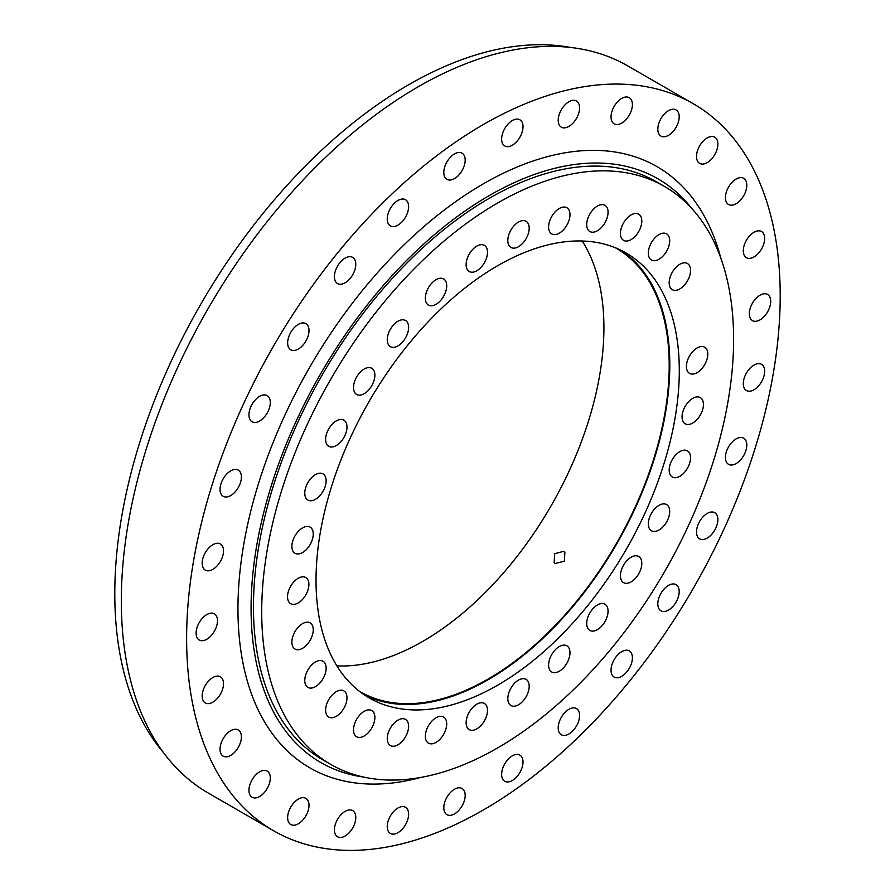 <?xml version="1.0" encoding="UTF-8"?>
<svg xmlns="http://www.w3.org/2000/svg" width="895" height="895" viewBox="0 0 895 895"><rect width="100%" height="100%" fill="white"/><g stroke="black" fill="none" stroke-linecap="round" stroke-linejoin="round"><path stroke-width="1.34" d="M725.431 457.412A15.114 8.726 120 0 0 728.552 464.337A15.114 8.726 120 0 0 740.199 460.287A15.114 8.726 120 0 0 746.799 445.083A15.114 8.726 120 0 0 743.667 438.158A15.114 8.726 120 0 0 732.02 442.208A15.114 8.726 120 0 0 725.431 457.412M696.511 531.943A15.114 8.726 120 0 0 699.644 538.857A15.114 8.726 120 0 0 711.29 534.807A15.114 8.726 120 0 0 717.879 519.603A15.114 8.726 120 0 0 714.758 512.69A15.114 8.726 120 0 0 703.112 516.728A15.114 8.726 120 0 0 696.511 531.943M657.814 603.901A15.114 8.726 120 0 0 660.946 610.815A15.114 8.726 120 0 0 672.592 606.776A15.114 8.726 120 0 0 679.193 591.561A15.114 8.726 120 0 0 676.061 584.648A15.114 8.726 120 0 0 664.414 588.697A15.114 8.726 120 0 0 657.814 603.901M611.039 670.165A15.114 8.726 120 0 0 614.16 677.079A15.114 8.726 120 0 0 625.806 673.029A15.114 8.726 120 0 0 632.407 657.825A15.114 8.726 120 0 0 629.274 650.911A15.114 8.726 120 0 0 617.628 654.961A15.114 8.726 120 0 0 611.039 670.165M558.211 727.825A15.114 8.726 120 0 0 561.333 734.739A15.114 8.726 120 0 0 572.979 730.689A15.114 8.726 120 0 0 579.58 715.485A15.114 8.726 120 0 0 576.447 708.572A15.114 8.726 120 0 0 564.801 712.61A15.114 8.726 120 0 0 558.211 727.825M501.636 774.365A15.114 8.726 120 0 0 504.769 781.279A15.114 8.726 120 0 0 516.415 777.229A15.114 8.726 120 0 0 523.016 762.025A15.114 8.726 120 0 0 519.883 755.111A15.114 8.726 120 0 0 508.237 759.161A15.114 8.726 120 0 0 501.636 774.365M443.808 807.749A15.114 8.726 120 0 0 446.941 814.663A15.114 8.726 120 0 0 458.587 810.624A15.114 8.726 120 0 0 465.187 795.409A15.114 8.726 120 0 0 462.055 788.495A15.114 8.726 120 0 0 450.409 792.545A15.114 8.726 120 0 0 443.808 807.749M387.244 826.521A15.114 8.726 120 0 0 390.377 833.435A15.114 8.726 120 0 0 402.023 829.396A15.114 8.726 120 0 0 408.623 814.181A15.114 8.726 120 0 0 405.491 807.268A15.114 8.726 120 0 0 393.845 811.317A15.114 8.726 120 0 0 387.244 826.521M334.417 829.866A15.114 8.726 120 0 0 337.549 836.78A15.114 8.726 120 0 0 349.195 832.73A15.114 8.726 120 0 0 355.785 817.527A15.114 8.726 120 0 0 352.664 810.613A15.114 8.726 120 0 0 341.017 814.663A15.114 8.726 120 0 0 334.417 829.866M287.642 817.627A15.114 8.726 120 0 0 290.763 824.541A15.114 8.726 120 0 0 302.409 820.491A15.114 8.726 120 0 0 309.01 805.287A15.114 8.726 120 0 0 305.877 798.374A15.114 8.726 120 0 0 294.231 802.423A15.114 8.726 120 0 0 287.642 817.627M248.944 790.341A15.114 8.726 120 0 0 252.077 797.255A15.114 8.726 120 0 0 263.712 793.216A15.114 8.726 120 0 0 270.312 778.001A15.114 8.726 120 0 0 267.18 771.087A15.114 8.726 120 0 0 255.534 775.137A15.114 8.726 120 0 0 248.944 790.341M220.025 749.204A15.114 8.726 120 0 0 223.157 756.13A15.114 8.726 120 0 0 234.803 752.08A15.114 8.726 120 0 0 241.393 736.865A15.114 8.726 120 0 0 238.271 729.951A15.114 8.726 120 0 0 226.625 734.001A15.114 8.726 120 0 0 220.025 749.204M202.158 696.019A15.114 8.726 120 0 0 205.291 702.933A15.114 8.726 120 0 0 216.937 698.883A15.114 8.726 120 0 0 223.526 683.679A15.114 8.726 120 0 0 220.394 676.765A15.114 8.726 120 0 0 208.759 680.815A15.114 8.726 120 0 0 202.158 696.019M196.117 633.101A15.114 8.726 120 0 0 199.238 640.014A15.114 8.726 120 0 0 210.884 635.965A15.114 8.726 120 0 0 217.485 620.761A15.114 8.726 120 0 0 214.352 613.847A15.114 8.726 120 0 0 202.706 617.897A15.114 8.726 120 0 0 196.117 633.101M202.158 563.201A15.114 8.726 120 0 0 205.291 570.115A15.114 8.726 120 0 0 216.937 566.065A15.114 8.726 120 0 0 223.526 550.861A15.114 8.726 120 0 0 220.394 543.947A15.114 8.726 120 0 0 208.759 547.997A15.114 8.726 120 0 0 202.158 563.201M220.025 489.375A15.114 8.726 120 0 0 223.157 496.289A15.114 8.726 120 0 0 234.803 492.25A15.114 8.726 120 0 0 241.393 477.035A15.114 8.726 120 0 0 238.271 470.121A15.114 8.726 120 0 0 226.625 474.171A15.114 8.726 120 0 0 220.025 489.375M248.944 414.855A15.114 8.726 120 0 0 252.077 421.769A15.114 8.726 120 0 0 263.712 417.719A15.114 8.726 120 0 0 270.312 402.515A15.114 8.726 120 0 0 267.18 395.601A15.114 8.726 120 0 0 255.534 399.651A15.114 8.726 120 0 0 248.944 414.855M287.642 342.897A15.114 8.726 120 0 0 290.763 349.811A15.114 8.726 120 0 0 302.409 345.761A15.114 8.726 120 0 0 309.01 330.557A15.114 8.726 120 0 0 305.877 323.632A15.114 8.726 120 0 0 294.231 327.682A15.114 8.726 120 0 0 287.642 342.897M334.417 276.633A15.114 8.726 120 0 0 337.549 283.547A15.114 8.726 120 0 0 349.195 279.497A15.114 8.726 120 0 0 355.785 264.293A15.114 8.726 120 0 0 352.664 257.38A15.114 8.726 120 0 0 341.017 261.429A15.114 8.726 120 0 0 334.417 276.633M387.244 218.973A15.114 8.726 120 0 0 390.377 225.887A15.114 8.726 120 0 0 402.023 221.837A15.114 8.726 120 0 0 408.623 206.633A15.114 8.726 120 0 0 405.491 199.719A15.114 8.726 120 0 0 393.845 203.769A15.114 8.726 120 0 0 387.244 218.973M443.808 172.433A15.114 8.726 120 0 0 446.941 179.347A15.114 8.726 120 0 0 458.587 175.297A15.114 8.726 120 0 0 465.187 160.093A15.114 8.726 120 0 0 462.055 153.179A15.114 8.726 120 0 0 450.409 157.229A15.114 8.726 120 0 0 443.808 172.433M501.636 139.049A15.114 8.726 120 0 0 504.769 145.963A15.114 8.726 120 0 0 516.415 141.913A15.114 8.726 120 0 0 523.016 126.71A15.114 8.726 120 0 0 519.883 119.796A15.114 8.726 120 0 0 508.237 123.834A15.114 8.726 120 0 0 501.636 139.049M558.211 120.266A15.114 8.726 120 0 0 561.333 127.191A15.114 8.726 120 0 0 572.979 123.141A15.114 8.726 120 0 0 579.58 107.937A15.114 8.726 120 0 0 576.447 101.012A15.114 8.726 120 0 0 564.801 105.062A15.114 8.726 120 0 0 558.211 120.266M611.039 116.932A15.114 8.726 120 0 0 614.16 123.846A15.114 8.726 120 0 0 625.806 119.796A15.114 8.726 120 0 0 632.407 104.592A15.114 8.726 120 0 0 629.274 97.678A15.114 8.726 120 0 0 617.628 101.728A15.114 8.726 120 0 0 611.039 116.932M657.814 129.171A15.114 8.726 120 0 0 660.946 136.085A15.114 8.726 120 0 0 672.592 132.035A15.114 8.726 120 0 0 679.193 116.831A15.114 8.726 120 0 0 676.061 109.917A15.114 8.726 120 0 0 664.414 113.967A15.114 8.726 120 0 0 657.814 129.171M696.511 156.457A15.114 8.726 120 0 0 699.644 163.371A15.114 8.726 120 0 0 711.29 159.321A15.114 8.726 120 0 0 717.879 144.117A15.114 8.726 120 0 0 714.758 137.192A15.114 8.726 120 0 0 703.112 141.242A15.114 8.726 120 0 0 696.511 156.457M725.431 197.582A15.114 8.726 120 0 0 728.552 204.507A15.114 8.726 120 0 0 740.199 200.458A15.114 8.726 120 0 0 746.799 185.254A15.114 8.726 120 0 0 743.667 178.329A15.114 8.726 120 0 0 732.02 182.379A15.114 8.726 120 0 0 725.431 197.582M743.297 250.779A15.114 8.726 120 0 0 746.43 257.693A15.114 8.726 120 0 0 758.076 253.643A15.114 8.726 120 0 0 764.666 238.439A15.114 8.726 120 0 0 761.533 231.525A15.114 8.726 120 0 0 749.898 235.575A15.114 8.726 120 0 0 743.297 250.779M743.297 383.597A15.114 8.726 120 0 0 746.43 390.511A15.114 8.726 120 0 0 758.076 386.461A15.114 8.726 120 0 0 764.666 371.257A15.114 8.726 120 0 0 761.533 364.343A15.114 8.726 120 0 0 749.898 368.382A15.114 8.726 120 0 0 743.297 383.597M749.339 313.697A15.114 8.726 120 0 0 752.471 320.611A15.114 8.726 120 0 0 764.117 316.561A15.114 8.726 120 0 0 770.707 301.358A15.114 8.726 120 0 0 767.586 294.444A15.114 8.726 120 0 0 755.939 298.494A15.114 8.726 120 0 0 749.339 313.697M163.628 752.796A415.537 239.916 -60 0 1 114.795 593.687A415.537 239.916 -60 0 1 269.563 205.447A415.537 239.916 -60 0 1 570.831 47.502M273.546 830.728L208.255 793.037A419.733 242.332 -60 0 1 121.317 600.881A419.733 242.332 -60 0 1 304.535 178.485A419.733 242.332 -60 0 1 627.988 66.029L693.278 103.73A419.733 242.332 120 0 0 369.836 216.176A419.733 242.332 120 0 0 186.619 638.582A419.733 242.332 120 0 0 273.546 830.728A419.733 242.332 120 0 0 596.987 718.282A419.733 242.332 120 0 0 780.205 295.876A419.733 242.332 120 0 0 693.278 103.73M563.828 551.275L554.71 553.703L554.139 562.709L555.191 563.514L564.398 561.165L564.89 552.081L563.828 551.275M669.18 470.099A15.114 8.726 120 0 0 672.313 477.013A15.114 8.726 120 0 0 683.948 472.974A15.114 8.726 120 0 0 690.548 457.759A15.114 8.726 120 0 0 687.416 450.845A15.114 8.726 120 0 0 675.77 454.895A15.114 8.726 120 0 0 669.18 470.099M648.327 523.832A15.114 8.726 120 0 0 651.459 530.746A15.114 8.726 120 0 0 663.106 526.696A15.114 8.726 120 0 0 669.695 511.492A15.114 8.726 120 0 0 666.574 504.579A15.114 8.726 120 0 0 654.927 508.628A15.114 8.726 120 0 0 648.327 523.832M620.425 575.72A15.114 8.726 120 0 0 623.558 582.634A15.114 8.726 120 0 0 635.204 578.584A15.114 8.726 120 0 0 641.804 563.38A15.114 8.726 120 0 0 638.672 556.466A15.114 8.726 120 0 0 627.026 560.516A15.114 8.726 120 0 0 620.425 575.72M586.695 623.491A15.114 8.726 120 0 0 589.827 630.416A15.114 8.726 120 0 0 601.474 626.366A15.114 8.726 120 0 0 608.063 611.162A15.114 8.726 120 0 0 604.942 604.237A15.114 8.726 120 0 0 593.296 608.287A15.114 8.726 120 0 0 586.695 623.491M548.601 665.074A15.114 8.726 120 0 0 551.734 671.988A15.114 8.726 120 0 0 563.38 667.938A15.114 8.726 120 0 0 569.981 652.735A15.114 8.726 120 0 0 566.848 645.821A15.114 8.726 120 0 0 555.202 649.859A15.114 8.726 120 0 0 548.601 665.074M507.823 698.626A15.114 8.726 120 0 0 510.955 705.54A15.114 8.726 120 0 0 522.591 701.501A15.114 8.726 120 0 0 529.191 686.286A15.114 8.726 120 0 0 526.059 679.372A15.114 8.726 120 0 0 514.412 683.422A15.114 8.726 120 0 0 507.823 698.626M466.127 722.701A15.114 8.726 120 0 0 469.26 729.615A15.114 8.726 120 0 0 480.895 725.565A15.114 8.726 120 0 0 487.495 710.361A15.114 8.726 120 0 0 484.363 703.448A15.114 8.726 120 0 0 472.717 707.497A15.114 8.726 120 0 0 466.127 722.701M425.338 736.238A15.114 8.726 120 0 0 428.47 743.152A15.114 8.726 120 0 0 440.116 739.102A15.114 8.726 120 0 0 446.706 723.898A15.114 8.726 120 0 0 443.584 716.984A15.114 8.726 120 0 0 431.938 721.034A15.114 8.726 120 0 0 425.338 736.238M387.255 738.643A15.114 8.726 120 0 0 390.377 745.557A15.114 8.726 120 0 0 402.023 741.519A15.114 8.726 120 0 0 408.623 726.304A15.114 8.726 120 0 0 405.491 719.39A15.114 8.726 120 0 0 393.845 723.44A15.114 8.726 120 0 0 387.255 738.643M353.514 729.817A15.114 8.726 120 0 0 356.646 736.742A15.114 8.726 120 0 0 368.292 732.692A15.114 8.726 120 0 0 374.882 717.488A15.114 8.726 120 0 0 371.761 710.563A15.114 8.726 120 0 0 360.114 714.613A15.114 8.726 120 0 0 353.514 729.817M325.612 710.149A15.114 8.726 120 0 0 328.745 717.063A15.114 8.726 120 0 0 340.391 713.013A15.114 8.726 120 0 0 346.991 697.809A15.114 8.726 120 0 0 343.859 690.895A15.114 8.726 120 0 0 332.213 694.945A15.114 8.726 120 0 0 325.612 710.149M304.77 680.491A15.114 8.726 120 0 0 307.902 687.405A15.114 8.726 120 0 0 319.549 683.355A15.114 8.726 120 0 0 326.138 668.151A15.114 8.726 120 0 0 323.005 661.237A15.114 8.726 120 0 0 311.37 665.287A15.114 8.726 120 0 0 304.77 680.491M291.882 642.14A15.114 8.726 120 0 0 295.014 649.054A15.114 8.726 120 0 0 306.661 645.004A15.114 8.726 120 0 0 313.25 629.8A15.114 8.726 120 0 0 310.129 622.886A15.114 8.726 120 0 0 298.483 626.936A15.114 8.726 120 0 0 291.882 642.14M287.53 596.775A15.114 8.726 120 0 0 290.651 603.689A15.114 8.726 120 0 0 302.297 599.639A15.114 8.726 120 0 0 308.898 584.435A15.114 8.726 120 0 0 305.766 577.521A15.114 8.726 120 0 0 294.119 581.571A15.114 8.726 120 0 0 287.53 596.775M291.882 546.375A15.114 8.726 120 0 0 295.014 553.289A15.114 8.726 120 0 0 306.661 549.239A15.114 8.726 120 0 0 313.25 534.035A15.114 8.726 120 0 0 310.129 527.121A15.114 8.726 120 0 0 298.483 531.171A15.114 8.726 120 0 0 291.882 546.375M304.77 493.145A15.114 8.726 120 0 0 307.902 500.059A15.114 8.726 120 0 0 319.549 496.009A15.114 8.726 120 0 0 326.138 480.805A15.114 8.726 120 0 0 323.005 473.891A15.114 8.726 120 0 0 311.37 477.941A15.114 8.726 120 0 0 304.77 493.145M325.612 439.411A15.114 8.726 120 0 0 328.745 446.325A15.114 8.726 120 0 0 340.391 442.275A15.114 8.726 120 0 0 346.991 427.072A15.114 8.726 120 0 0 343.859 420.158A15.114 8.726 120 0 0 332.213 424.208A15.114 8.726 120 0 0 325.612 439.411M353.514 387.524A15.114 8.726 120 0 0 356.646 394.438A15.114 8.726 120 0 0 368.292 390.388A15.114 8.726 120 0 0 374.882 375.184A15.114 8.726 120 0 0 371.761 368.27A15.114 8.726 120 0 0 360.114 372.32A15.114 8.726 120 0 0 353.514 387.524M387.255 339.753A15.114 8.726 120 0 0 390.377 346.667A15.114 8.726 120 0 0 402.023 342.617A15.114 8.726 120 0 0 408.623 327.413A15.114 8.726 120 0 0 405.491 320.5A15.114 8.726 120 0 0 393.845 324.538A15.114 8.726 120 0 0 387.255 339.753M425.338 298.169A15.114 8.726 120 0 0 428.47 305.094A15.114 8.726 120 0 0 440.116 301.044A15.114 8.726 120 0 0 446.706 285.841A15.114 8.726 120 0 0 443.584 278.916A15.114 8.726 120 0 0 431.938 282.965A15.114 8.726 120 0 0 425.338 298.169M466.127 264.618A15.114 8.726 120 0 0 469.26 271.532A15.114 8.726 120 0 0 480.895 267.482A15.114 8.726 120 0 0 487.495 252.278A15.114 8.726 120 0 0 484.363 245.364A15.114 8.726 120 0 0 472.717 249.414A15.114 8.726 120 0 0 466.127 264.618M507.823 240.542A15.114 8.726 120 0 0 510.955 247.456A15.114 8.726 120 0 0 522.591 243.418A15.114 8.726 120 0 0 529.191 228.203A15.114 8.726 120 0 0 526.059 221.289A15.114 8.726 120 0 0 514.412 225.339A15.114 8.726 120 0 0 507.823 240.542M548.601 227.006A15.114 8.726 120 0 0 551.734 233.919A15.114 8.726 120 0 0 563.38 229.881A15.114 8.726 120 0 0 569.981 214.666A15.114 8.726 120 0 0 566.848 207.752A15.114 8.726 120 0 0 555.202 211.802A15.114 8.726 120 0 0 548.601 227.006M586.695 224.6A15.114 8.726 120 0 0 589.827 231.514A15.114 8.726 120 0 0 601.474 227.464A15.114 8.726 120 0 0 608.063 212.26A15.114 8.726 120 0 0 604.942 205.347A15.114 8.726 120 0 0 593.296 209.396A15.114 8.726 120 0 0 586.695 224.6M620.425 233.427A15.114 8.726 120 0 0 623.558 240.341A15.114 8.726 120 0 0 635.204 236.291A15.114 8.726 120 0 0 641.804 221.087A15.114 8.726 120 0 0 638.672 214.173A15.114 8.726 120 0 0 627.026 218.212A15.114 8.726 120 0 0 620.425 233.427M648.327 253.095A15.114 8.726 120 0 0 651.459 260.009A15.114 8.726 120 0 0 663.106 255.959A15.114 8.726 120 0 0 669.695 240.755A15.114 8.726 120 0 0 666.574 233.841A15.114 8.726 120 0 0 654.927 237.891A15.114 8.726 120 0 0 648.327 253.095M669.18 282.753A15.114 8.726 120 0 0 672.313 289.667A15.114 8.726 120 0 0 683.948 285.628A15.114 8.726 120 0 0 690.548 270.413A15.114 8.726 120 0 0 687.416 263.499A15.114 8.726 120 0 0 675.77 267.549A15.114 8.726 120 0 0 669.18 282.753M682.068 416.869A15.114 8.726 120 0 0 685.19 423.794A15.114 8.726 120 0 0 696.836 419.744A15.114 8.726 120 0 0 703.436 404.529A15.114 8.726 120 0 0 700.304 397.615A15.114 8.726 120 0 0 688.658 401.665A15.114 8.726 120 0 0 682.068 416.869M686.42 366.469A15.114 8.726 120 0 0 689.553 373.394A15.114 8.726 120 0 0 701.199 369.344A15.114 8.726 120 0 0 707.788 354.14A15.114 8.726 120 0 0 704.656 347.215A15.114 8.726 120 0 0 693.021 351.265A15.114 8.726 120 0 0 686.42 366.469M679.294 370.586A256.876 148.313 -60 0 1 567.173 629.096A256.876 148.313 -60 0 1 369.221 697.921A256.876 148.313 -60 0 1 316.024 580.318A256.876 148.313 -60 0 1 428.146 321.808A256.876 148.313 -60 0 1 626.097 252.994A256.876 148.313 -60 0 1 679.294 370.586M364.556 695.023A256.876 148.313 120 0 0 560.762 620.313A256.876 148.313 120 0 0 669.796 365.104A256.876 148.313 120 0 0 621.264 250.399M664.504 186.473L656.248 181.707A333.69 192.66 120 0 0 399.114 271.107A333.69 192.66 120 0 0 253.453 606.911A333.69 192.66 120 0 0 322.569 759.676L330.814 764.442A333.69 192.66 120 0 0 587.959 675.043A333.69 192.66 120 0 0 733.609 339.227A333.69 192.66 120 0 0 664.504 186.473A333.69 192.66 120 0 0 407.359 275.873A333.69 192.66 120 0 0 261.709 611.677A333.69 192.66 120 0 0 330.814 764.442M615.257 247.714A256.037 147.82 -60 0 1 616.174 248.239A256.037 147.82 -60 0 1 669.203 365.44A256.037 147.82 -60 0 1 557.44 623.11A256.037 147.82 -60 0 1 360.148 691.701A256.037 147.82 -60 0 1 359.231 691.175M336.889 665.891A256.037 147.82 120 0 0 603.912 327.749A256.037 147.82 120 0 0 582.197 241.001M691.779 208.501A337.046 194.595 120 0 0 423.95 243.865A337.046 194.595 120 0 0 251.081 608.287A337.046 194.595 120 0 0 363.527 777.05M720.743 257.905A347.115 200.413 120 0 0 451.841 204.384A347.115 200.413 120 0 0 237.958 608.936A347.115 200.413 120 0 0 420.795 777.419"/></g></svg>
